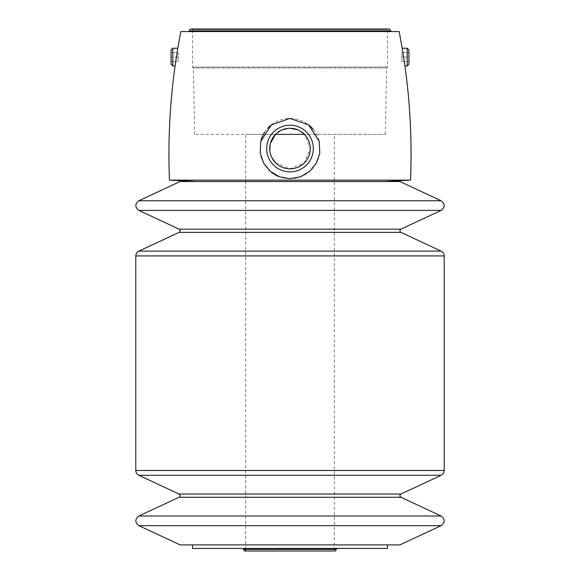 <?xml version="1.0" encoding="UTF-8"?>
<svg xmlns="http://www.w3.org/2000/svg" width="580" height="580" viewBox="0 0 580 580"><rect width="100%" height="100%" fill="white"/><g stroke="black" fill="none" stroke-linecap="round" stroke-linejoin="round"><path stroke-width="0.43" stroke-dasharray="2.9 2.17" d="M399.896 181.525L180.104 181.525M290 181.525L384.12 181.525L290 181.525M180.104 544.888L399.896 544.888M171.064 64.221L171.064 49.967M171.064 61.523L171.064 52.664L171.064 61.523L178.154 61.523L171.064 61.523M275.493 162.733L289.79 168.838L304.203 163.045L310.286 148.792L304.507 134.371L385.424 134.371L194.575 134.371L275.493 134.371L245.688 134.371L275.493 134.371L282.112 129.862M275.493 549.166L334.312 549.166L275.493 549.166M270.382 143.391L270.084 144.688M269.823 150.684L271.73 157.376M297.866 129.855L300.621 131.276M410.531 180.141L169.469 180.141M399.185 31.566L180.815 31.566M402.215 48.234L404.941 65.953M175.059 65.953L177.784 48.234M387.491 548.433L192.509 548.433M243.035 548.433L336.965 548.433L243.035 548.433M188.616 31.566L391.384 31.566L188.616 31.566M319.783 153.12A30.131 30.131 0 0 1 290 178.691M289.913 178.691A30.131 30.131 0 0 1 279.524 176.806M270.374 171.419A30.131 30.131 0 0 1 260.217 153.12M264.676 132.225A30.131 30.131 0 0 1 267.598 128.405M271.382 124.859A30.131 30.131 0 0 1 308.603 124.852M313.222 129.354A30.131 30.131 0 0 1 319.268 141.389M407.196 65.953L407.196 48.234M408.936 64.221L408.936 49.967M408.936 57.094L408.936 61.523L408.936 52.664L408.936 57.094L401.846 57.094L401.846 52.664L408.936 52.664L401.846 52.664L401.846 57.094L408.936 57.094M172.804 65.953L172.804 48.234M194.575 134.371L193.415 67.925L386.584 67.925L193.415 67.925L192.509 67.019L387.491 67.019L192.509 67.019L192.509 29.558L387.491 29.558L192.509 29.558M401.846 61.523L408.936 61.523L401.846 61.523L401.846 57.094L401.846 61.523M178.154 61.523L178.154 57.094L171.064 57.094L178.154 57.094L178.154 52.664L171.064 52.664L178.154 52.664L178.154 61.523M390.681 30.863L189.319 30.863M336.306 549.412L243.694 549.412M400.918 494.044L179.082 494.044M400.918 497.263L179.082 497.263M441.134 475.296L138.867 475.296M444.208 470.474L135.793 470.474M441.134 516.011L138.867 516.011M441.134 525.654L138.867 525.654M444.208 255.932L135.793 255.932M441.134 210.395L138.867 210.395M441.134 200.752L138.867 200.752M441.134 251.118L138.867 251.118M400.918 232.362L179.082 232.362M400.918 229.151L179.082 229.151M244.76 551L335.24 551L334.312 549.166L334.312 134.371M245.688 549.166L245.688 134.371M385.424 134.371L386.584 67.925L387.491 67.019L387.491 29.558L388.817 29L191.182 29"/><path stroke-width="0.87" d="M138.867 200.752L180.104 181.525L399.896 181.525L441.134 200.752L138.867 200.752C134.835 203.964 134.835 207.183 138.867 210.395L441.134 210.395C445.164 207.183 445.164 203.964 441.134 200.752M138.867 525.654L441.134 525.654L399.896 544.888L180.104 544.888L138.867 525.654C134.835 522.442 134.835 519.23 138.867 516.011L441.134 516.011L400.918 497.263L179.082 497.263L138.867 516.011M172.804 48.234L171.064 49.967L171.064 64.221L172.804 65.953L175.059 65.953L177.784 48.234L172.804 48.234L172.804 65.953M300.621 131.276L304.507 134.371L275.493 134.371L270.382 143.391M270.084 144.688L269.823 150.684M271.73 157.376L275.493 162.733M290 128.267A20.285 20.285 0 0 1 307.567 158.695A20.285 20.285 0 0 1 272.433 158.695A20.285 20.285 0 0 1 290 128.267L297.866 129.855M282.112 129.862L288.376 128.332M195.881 181.525L169.469 180.141L410.531 180.141C412.083 141.911 410.22 103.849 404.941 65.953L402.215 48.234L407.196 48.234L407.196 65.953L404.941 65.953M319.783 153.12L316.339 163.19L309.633 171.412L300.483 176.806L290 178.691L279.517 176.806L270.374 171.419L263.683 163.205L260.217 153.12L260.732 141.389L271.389 124.859L290 118.421L308.611 124.859L319.268 141.389L319.783 153.12M177.784 48.234L180.815 31.566L399.185 31.566L402.215 48.234M192.509 544.888L192.509 548.433L387.491 548.433L387.491 544.888M279.524 176.806A30.131 30.131 0 0 1 270.374 171.419M260.732 141.389A30.131 30.131 0 0 1 264.676 132.225M267.598 128.405A30.131 30.131 0 0 1 271.382 124.859M308.603 124.852A30.131 30.131 0 0 1 313.222 129.354M290 125.229A23.323 23.323 0 0 1 310.199 160.218A23.323 23.323 0 0 1 269.801 160.218A23.323 23.323 0 0 1 290 125.229M407.196 48.234L408.936 49.967L408.936 64.221L407.196 65.953M188.616 31.566L189.319 30.863C189.812 29.022 190.878 28.587 192.509 29.558M243.035 548.433L243.694 549.412L336.306 549.412L336.965 548.433M245.688 549.166C245.282 551.377 244.615 551.457 243.694 549.412M138.867 210.395L179.082 229.151C180.424 230.216 180.424 231.289 179.082 232.362L138.867 251.118C136.909 252.126 135.887 253.736 135.793 255.932L135.793 470.474C135.887 472.678 136.909 474.28 138.867 475.296L179.082 494.044C180.424 495.117 180.424 496.19 179.082 497.263M189.319 30.863L390.681 30.863C389.818 29.21 389.195 28.587 388.817 29L191.182 29M179.082 494.044L400.918 494.044C399.576 495.117 399.576 496.19 400.918 497.263M138.867 475.296L441.134 475.296C443.091 474.28 444.113 472.678 444.208 470.474L444.208 255.932C444.113 253.736 443.091 252.126 441.134 251.118L138.867 251.118M135.793 470.474L444.208 470.474M135.793 255.932L444.208 255.932M179.082 232.362L400.918 232.362L441.134 251.118M179.082 229.151L400.918 229.151C399.576 230.216 399.576 231.289 400.918 232.362M169.469 180.141C167.917 141.911 169.78 103.849 175.059 65.953M384.12 181.525L410.531 180.141M390.681 30.863L391.384 31.566M336.306 549.412L335.24 551L244.76 551M400.918 494.044L441.134 475.296M441.134 525.654C445.164 522.442 445.164 519.23 441.134 516.011M400.918 229.151L441.134 210.395"/></g></svg>
